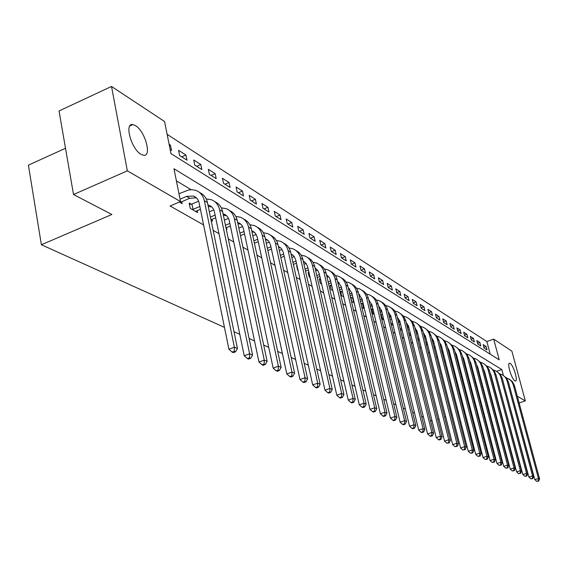 <?xml version="1.0" encoding="UTF-8"?>
<svg xmlns="http://www.w3.org/2000/svg" width="568" height="568" viewBox="0 0 568 568"><rect width="100%" height="100%" fill="white"/><g stroke="black" fill="none" stroke-linecap="round" stroke-linejoin="round"><path stroke-width="0.85" d="M514.885 380.851C511.569 379.225 506.635 362.547 509.666 363.243L510.192 363.442C513.515 365.181 518.385 381.653 515.375 381.029L514.885 380.851M141.006 154.304C131.293 149.107 124.072 122.652 132.848 124.584L135.511 125.649C145.167 131.144 152.181 156.96 143.512 155.256L141.006 154.304M65.505 148.276L28.4 165.153L41.386 244.751L224.459 327.381M41.386 244.751L111.875 214.484L73.513 194.533L59.044 110.959L111.527 86.457L164.578 121.531L170.961 153.594L499.222 359.821L493.691 339.124L511.86 351.13L525.336 400.894L517.334 396.265M490.205 354.155L486.854 341.538L167.127 134.332M486.854 341.538L493.691 339.124M170.159 149.547L171.515 150.406L170.471 145.152L169.108 144.286M179.616 155.533L186.964 160.176L185.913 155.007L178.572 150.321L179.616 155.533M194.774 165.111L201.853 169.591L200.802 164.5L193.724 159.984L194.774 165.111M209.386 174.355L216.216 178.672L215.173 173.666L208.335 169.307L209.386 174.355M223.487 183.272L230.083 187.447L229.039 182.513L222.443 178.302L223.487 183.272M237.104 191.885L243.48 195.917L242.437 191.061L236.061 186.993L237.104 191.885M250.268 200.206L256.431 204.104L255.387 199.318L249.224 195.385L250.268 200.206M262.991 208.257L268.948 212.02L267.911 207.306L261.947 203.507L262.991 208.257M275.295 216.039L281.061 219.688L280.024 215.038L274.259 211.353L275.295 216.039M287.209 223.572L292.79 227.101L291.76 222.521L286.173 218.957L287.209 223.572M298.747 230.864L304.157 234.286L303.12 229.763L297.71 226.312L298.747 230.864M309.922 237.935L315.162 241.251L314.139 236.792L308.893 233.448L309.922 237.935M320.757 244.787L325.84 248.003L324.818 243.601L319.734 240.356L320.757 244.787M331.265 251.432L336.192 254.549L335.177 250.211L330.242 247.066L331.265 251.432M341.453 257.879L346.246 260.904L345.23 256.622L340.438 253.569L341.453 257.879M351.351 264.134L356.001 267.074L354.993 262.849L350.342 259.881L351.351 264.134M360.964 270.212L365.48 273.066L364.471 268.898L359.956 266.016L360.964 270.212M370.3 276.119L374.688 278.895L373.687 274.777L369.299 271.973L370.3 276.119M379.374 281.856L383.634 284.554L382.647 280.486L378.373 277.766L379.374 281.856M388.192 287.436L392.346 290.063L391.359 286.045L387.206 283.396L388.192 287.436M396.776 292.861L400.816 295.417L399.829 291.448L395.79 288.871L396.776 292.861M405.126 298.143L409.059 300.628L408.08 296.709L404.146 294.203L405.126 298.143M413.255 303.284L417.082 305.705L416.11 301.835L412.283 299.393L413.255 303.284M421.172 308.289L424.899 310.646L423.934 306.826L420.206 304.448L421.172 308.289M428.883 313.167L432.518 315.467L431.552 311.683L427.917 309.368L428.883 313.167M436.394 317.924L439.937 320.16L438.979 316.419L435.443 314.161L436.394 317.924M443.722 322.553L447.172 324.733L446.221 321.041L442.77 318.84L443.722 322.553M450.864 327.069L454.23 329.199L453.285 325.542L449.92 323.398L450.864 327.069M457.829 331.478L461.11 333.551L460.172 329.937L456.885 327.842L457.829 331.478M464.624 335.773L467.833 337.797L466.896 334.225L463.694 332.181L464.624 335.773M471.262 339.969L474.386 341.943L473.456 338.414L470.332 336.419L471.262 339.969M477.738 344.066L480.791 345.997L479.868 342.497L476.808 340.551L477.738 344.066M484.057 348.063L487.039 349.952L486.123 346.494L483.141 344.584L484.057 348.063M503.425 375.533L501.821 369.548L173.978 168.739L180.517 201.569L170.102 205.992L203.6 224.942M213.149 230.345L218.957 233.633M228.315 238.922L233.739 241.996M242.912 247.179L247.989 250.055M256.977 255.138L261.727 257.829M270.546 262.814L274.983 265.327M283.638 270.219L287.784 272.569M296.276 277.369L300.152 279.562M308.488 284.277L312.102 286.322M320.295 290.958L323.661 292.861M331.712 297.419L334.85 299.194M342.76 303.667L345.685 305.321M353.459 309.716L356.179 311.257M363.818 315.581L366.346 317.008M373.865 321.268L376.208 322.589M383.606 326.777L385.771 327.999M393.056 332.124L395.058 333.253M402.229 337.307L404.075 338.358M411.133 342.348L412.837 343.313M419.787 347.24L421.35 348.127M428.194 351.997L429.621 352.806M436.373 356.626L437.672 357.357M444.318 361.12L445.504 361.788M452.057 365.501L453.122 366.104M459.583 369.761L460.549 370.3M466.917 373.907L467.776 374.39M474.06 377.947L474.82 378.373M481.018 381.881L481.685 382.257M487.798 385.722L488.373 386.041M494.409 389.456L494.905 389.733M206.567 198.949L206.085 198.665M191.132 189.698L176.392 180.851M179.346 202.066L182.143 203.678L181.732 201.64M191.182 204.182L189.172 203.01L190.244 208.357L197.593 212.588L197.195 210.636M211.104 220.377L212.482 221.172L212.091 219.298M226.263 229.124L226.838 229.451L226.462 227.654M297.071 265.845L296.631 265.59L297.689 270.311L298.129 270.567M309.035 272.81L308.133 272.285L309.191 276.943L310.092 277.461M320.608 279.555L319.273 278.774L320.324 283.361L321.658 284.135M331.449 285.867L330.072 285.058L331.116 289.588L332.855 290.589M341.879 291.938L340.537 291.157L341.574 295.616L343.697 296.844M351.99 297.824L350.69 297.071L351.727 301.466L354.205 302.9M361.859 307.309L364.379 308.772M361.802 303.539L360.822 302.971M371.912 313.11L374.255 314.459M371.33 309.091L370.883 308.829M381.66 318.733L383.833 319.983M391.125 324.186L393.127 325.343M400.305 329.483L402.158 330.555M409.223 334.63L410.742 335.503L410.494 334.502M417.885 339.621L418.928 340.225L418.687 339.252M426.305 344.478L426.902 344.819L426.66 343.874M434.492 349.199L434.428 348.376M432.106 421.101L430.43 420.341M423.472 417.203L421.648 416.38M414.569 413.185L412.595 412.29M405.403 409.045L403.259 408.08M395.953 404.778L393.638 403.734M386.204 400.383L383.705 399.254M376.144 395.839L373.453 394.625M365.756 391.153L362.86 389.847M355.028 386.311L351.919 384.905M343.938 381.305L340.594 379.8M332.472 376.13L328.886 374.511M320.608 370.776L316.766 369.044M308.332 365.231L304.207 363.371M295.608 359.494L291.192 357.499M282.417 353.537L277.695 351.407M268.735 347.368L263.68 345.081M254.542 340.956L249.125 338.514M239.795 334.303L234.002 331.684M73.513 194.533L127.346 170.833L111.527 86.457M494.501 411.204L494.955 411.055M499.698 409.464L500.081 409.336M519.138 402.968L525.336 400.894M476.098 406.532L475.416 406.759M470.375 408.463L469.608 408.726M464.475 410.458L463.63 410.742M458.404 412.503L457.46 412.822M452.149 414.612L451.106 414.967M445.695 416.791L444.545 417.182M439.043 419.035L437.779 419.461M489.105 410.614L488.445 410.274M482.289 407.071L481.536 406.681M180.517 201.569L127.346 170.833M496.531 371.373L501.821 369.548M169.378 145.635L170.471 145.152M483.858 347.289L486.123 346.494M477.539 343.32L479.868 342.497M471.078 339.259L473.456 338.414M464.454 335.099L466.896 334.225M457.666 330.839L460.172 329.937M450.708 326.472L453.285 325.542M443.58 321.999L446.221 321.041M436.267 317.413L438.979 316.419M428.769 312.705L431.552 311.683M421.073 307.877L423.934 306.826M413.17 302.929L416.11 301.835M405.055 297.838L408.08 296.709M396.72 292.619L399.829 291.448M388.15 287.252L391.359 286.045M379.346 281.742L382.647 280.486M370.286 276.076L373.687 274.777M360.999 270.233L364.471 268.898M351.471 264.212L354.993 262.849M341.673 258.014L345.23 256.622M331.57 251.631L335.177 250.211M321.168 245.049L324.818 243.601M310.447 238.269L314.139 236.792M299.386 231.268L303.12 229.763M287.976 224.055L291.76 222.521M276.19 216.607L280.024 215.038M264.021 208.91L267.911 207.306M251.446 200.958L255.387 199.318M238.446 192.737L242.437 191.061M224.999 184.224L229.039 182.513M211.076 175.42L215.173 173.666M196.649 166.303L200.802 164.5M181.703 156.846L185.913 155.007M180.084 202.492L189.684 198.267L196.386 197.834M180.042 199.176L186.538 196.414L193.425 196.031C196.429 197.174 198.324 199.474 199.119 202.932L228.918 349.263L234.371 347.204L204.338 200.731C203.152 195.584 200.334 192.147 195.882 190.429L192.282 189.712L188.477 190.017L178.963 193.752M234.293 351.28L232.113 352.103L233.356 352.629L235.535 351.812L234.293 351.28L234.371 347.204L237.467 348.539L207.441 202.584C206.333 197.714 203.72 194.362 199.609 192.538M237.467 348.539L235.535 351.812M232.113 352.103L228.918 349.263M195.605 211.445L200.412 209.287M189.485 204.558L191.92 204.011L192.999 209.351L199.837 206.468M192.999 209.351L192.254 209.514M198.608 201.186L191.92 204.011M207.924 204.92L208.846 205.19C211.807 206.319 213.689 208.584 214.477 211.992L244.24 355.788L249.608 353.779L219.617 209.84C218.439 204.778 215.648 201.391 211.253 199.688L206.234 198.963M208.25 206.532L211.729 206.937M249.515 357.776L247.371 358.571L248.564 359.082L250.708 358.28L249.515 357.776L249.608 353.779L252.582 355.064L222.606 211.623C221.506 206.851 218.936 203.557 214.896 201.746M252.582 355.064L250.708 358.28M247.371 358.571L244.24 355.788M210.976 219.773L215.684 217.807M210.416 217.068L215.123 215.109M213.831 209.94L209.336 211.814M223.061 213.809L223.693 214.008C226.618 215.123 228.478 217.359 229.266 220.711L258.98 362.072L264.269 360.112L234.335 218.616C233.157 213.632 230.395 210.295 226.057 208.605L221.314 207.867M223.366 215.265L226.518 215.705M264.163 364.017L262.047 364.798L263.197 365.288L265.313 364.507L264.163 364.017L264.269 360.112L267.13 361.347L237.218 220.327C236.125 215.655 233.59 212.418 229.621 210.614M267.13 361.347L265.313 364.507M262.047 364.798L258.98 362.072M226 227.846L230.388 226.036M225.453 225.255L229.841 223.444M228.485 218.382L224.374 220.086M237.651 222.386L238.006 222.507C240.896 223.614 242.735 225.815 243.523 229.117L273.165 368.114L278.37 366.197L248.521 227.065C247.35 222.166 244.616 218.879 240.328 217.203L235.841 216.458M237.928 223.693L240.768 224.154M278.263 370.031L276.176 370.797L277.283 371.266L279.364 370.506L278.263 370.031L278.37 366.197L281.132 367.389L251.297 228.719C250.211 224.14 247.719 220.952 243.821 219.163M281.132 367.389L279.364 370.506M276.176 370.797L273.165 368.114M240.463 235.649L244.559 233.981M239.937 233.164L244.034 231.488M242.6 226.54L238.858 228.073M251.716 230.672L255.323 233.15L257.276 237.218L286.826 373.936L291.959 372.068L262.203 235.223C261.031 230.395 258.326 227.15 254.088 225.496L249.842 224.75M251.965 231.836L254.514 232.305L251.816 230.7M291.838 375.824L289.786 376.57L290.851 377.024L292.903 376.279L291.838 375.824L291.959 372.068L294.622 373.211L264.88 236.821C263.8 232.319 261.344 229.181 257.51 227.406M294.622 373.211L292.903 376.279M289.786 376.57L286.826 373.936M254.414 243.203L258.234 241.663M253.896 240.811L257.716 239.263M256.211 234.421L252.817 235.805M265.284 238.666L268.664 241.095L270.546 245.042L299.996 379.552L305.059 377.72L275.402 243.09C274.238 238.34 271.561 235.138 267.372 233.498L263.353 232.759M265.512 239.71L267.776 240.179M304.924 381.405L302.9 382.136L303.93 382.569L305.953 381.845L304.924 381.405L305.059 377.72L307.622 378.828L277.986 244.63C276.921 240.221 274.5 237.133 270.73 235.365M307.622 378.828L305.953 381.845M302.9 382.136L299.996 379.552M267.862 250.509L271.426 249.082M267.365 248.209L270.922 246.775M269.346 242.046L266.286 243.274M278.377 246.398L281.188 248.358L283.205 251.993L312.705 384.962L317.689 383.173L288.146 250.687C286.989 246.008 284.341 242.856 280.201 241.23L276.389 240.491M278.583 247.321L280.592 247.776M317.547 386.787L315.559 387.504L316.546 387.923L318.541 387.213L317.547 386.787L317.689 383.173L320.16 384.238L290.646 252.178C289.588 247.847 287.202 244.801 283.489 243.054M320.16 384.238L318.541 387.213M315.559 387.504L312.705 384.962M280.848 257.588L284.17 256.267M280.358 255.366L283.68 254.045M282.019 249.416L279.286 250.509M291.029 253.882L294.039 256.253L295.736 259.895L324.967 390.188L329.88 388.434L300.465 258.028C299.308 253.42 296.688 250.31 292.605 248.692L288.984 247.968M291.206 254.684L292.974 255.124M329.738 391.984L327.771 392.68L328.73 393.091L330.69 392.389L329.738 391.984L329.88 388.434L332.266 389.47L302.879 259.462C301.828 255.209 299.478 252.22 295.829 250.481M332.266 389.47L330.69 392.389M327.771 392.68L324.967 390.188M293.386 264.439L296.482 263.218M292.911 262.302L296.006 261.081M294.267 256.551L291.838 257.51M303.248 261.117L306.095 263.453L307.707 266.953L336.81 395.236L341.652 393.517L312.372 265.121C311.221 260.584 308.63 257.517 304.59 255.919L301.154 255.202M303.411 261.82L304.945 262.224M341.503 397.004L339.565 397.685L340.488 398.076L342.426 397.394L341.503 397.004L341.652 393.517L343.959 394.519L314.707 266.513C313.664 262.338 311.349 259.384 307.749 257.666M343.959 394.519L342.426 397.394M339.565 397.685L336.81 395.236M305.506 271.078L308.389 269.949M305.037 269.012L307.92 267.89M296.894 266.761L297.256 266.676M306.102 263.46L303.972 264.298M315.07 268.117L317.76 270.418L319.287 273.776L348.248 400.106L353.033 398.431L323.888 271.987C322.745 267.514 320.174 264.489 316.184 262.906L312.925 262.196M315.212 268.721L316.525 269.097M352.87 401.853L350.96 402.52L351.855 402.904L353.765 402.229L352.87 401.853L353.033 398.431L355.263 399.396L326.146 273.336C325.116 269.232 322.83 266.321 319.287 264.617M355.263 399.396L353.765 402.229M350.96 402.52L348.248 400.106M317.221 277.518L319.905 276.474M316.766 275.523L319.45 274.486M308.389 273.421L309.134 273.251M317.555 270.155L315.701 270.872M326.508 274.905L329.042 277.163L330.491 280.386L359.317 404.828L364.031 403.181L335.035 278.632C333.899 274.223 331.357 271.234 327.409 269.665L324.314 268.976M326.628 275.416L327.736 275.75M363.868 406.539L361.979 407.192L362.846 407.561L364.727 406.908L363.868 406.539L364.031 403.181L366.19 404.111L337.222 279.939C336.199 275.899 333.941 273.038 330.455 271.341M366.19 404.111L364.727 406.908M361.979 407.192L359.317 404.828M328.553 283.759L331.052 282.8M328.112 281.834L330.611 280.876M319.521 279.875L320.629 279.619M328.631 276.637L327.054 277.248M337.584 281.479L341.347 286.783L370.016 409.386L374.674 407.774L345.834 285.065C344.698 280.72 342.184 277.766 338.279 276.211L335.34 275.537M337.683 281.898L338.592 282.197M374.504 411.076L372.644 411.722L373.481 412.077L375.341 411.431L374.504 411.076L374.674 407.774L376.761 408.676L347.95 286.329C346.934 282.36 344.712 279.534 341.276 277.858M376.761 408.676L375.341 411.431M372.644 411.722L370.016 409.386M339.529 289.815L341.851 288.927M339.096 287.955L341.418 287.081M330.313 286.123L331.748 285.803M339.359 282.928L338.038 283.439M348.305 287.848L351.862 292.981L380.382 413.802L384.976 412.219L356.285 291.299C355.163 287.01 352.671 284.099 348.816 282.559L346.019 281.898M348.39 288.189L349.114 288.438M384.799 415.464L382.96 416.095L383.769 416.443L385.608 415.811L384.799 415.464L384.976 412.219L386.993 413.092L358.344 292.52C357.336 288.622 355.142 285.839 351.755 284.17M386.993 413.092L385.608 415.811M382.96 416.095L380.382 413.802M350.151 295.694L352.309 294.877M340.779 292.186L342.483 291.803L343.562 296.24M349.732 293.897L351.89 293.102M343.519 296.255L342.916 296.389M349.753 289.034L348.681 289.439M358.699 294.032L362.05 298.988L390.415 418.076L394.945 416.529L366.424 297.341C365.309 293.116 362.838 290.241 359.026 288.714L356.363 288.068M358.763 294.295L359.317 294.494M394.767 419.716L392.957 420.334L393.745 420.668L395.555 420.05L394.767 419.716L394.945 416.529L396.904 417.373L368.412 298.527C367.418 294.685 365.252 291.945 361.915 290.291M396.904 417.373L395.555 420.05M392.957 420.334L390.415 418.076M360.453 301.402L362.448 300.649M350.925 298.065L352.586 297.696L353.623 302.084L353.978 301.949M360.041 299.663L362.043 298.953M353.623 302.084L353.026 302.219M359.821 294.955L358.99 295.268M352.941 297.561L352.586 297.696M368.774 300.039L371.941 304.817L400.142 422.223L404.615 420.696L376.257 303.198C375.143 299.031 372.7 296.191 368.93 294.678L366.403 294.054M368.824 300.216L369.207 300.365M404.43 423.834L402.641 424.445L403.401 424.765L405.19 424.161L404.43 423.834L404.615 420.696L406.51 421.52L378.189 304.349C377.195 300.571 375.058 297.866 371.77 296.226M406.51 421.52L405.19 424.161M402.641 424.445L400.142 422.223M370.435 306.954L372.281 306.259M360.999 303.724L362.391 303.411L363.421 307.742L364.081 307.494M370.031 305.264L371.891 304.625M363.421 307.742L362.831 307.877M369.59 300.699L368.987 300.926M363.044 303.163L362.391 303.411M378.551 305.861L381.526 310.469L409.563 426.234L413.98 424.743L385.793 308.885C384.685 304.775 382.271 301.97 378.544 300.472L376.13 299.861M413.795 427.832L412.027 428.428L412.766 428.741L414.534 428.144L413.795 427.832L413.98 424.743L415.819 425.538L387.667 310C386.687 306.28 384.571 303.61 381.334 301.991M415.819 425.538L414.534 428.144M412.027 428.428L409.563 426.234M380.12 312.343L381.831 311.704M370.968 309.177L371.912 308.964L372.935 313.238L373.879 312.89M379.722 310.71L381.44 310.149M372.935 313.238L372.36 313.366M379.069 306.287L378.686 306.429M372.849 308.609L371.912 308.964M388.036 311.52L390.841 315.957L418.708 430.132L423.068 428.67L395.051 314.402C393.951 310.348 391.558 307.572 387.873 306.088L385.58 305.499M422.876 431.708L421.129 432.291L421.846 432.596L423.593 432.007L422.876 431.708L423.068 428.67L424.85 429.436L396.869 315.488C395.896 311.825 393.816 309.191 390.621 307.579M424.85 429.436L423.593 432.007M421.129 432.291L418.708 430.132M389.513 317.583L391.089 317.001M380.631 314.473L381.156 314.352L382.179 318.57L383.386 318.13M389.13 316L390.713 315.51M382.179 318.57L381.653 318.691M382.363 313.905L381.156 314.352M397.245 317.022L399.879 321.289L427.576 433.916L431.886 432.475L404.04 319.763C402.946 315.758 400.582 313.018 396.933 311.548L394.746 310.973M431.687 435.464L429.969 436.039L430.665 436.33L432.383 435.762L431.687 435.464L431.886 432.475L433.618 433.221L405.808 320.813L403.543 316.156L399.631 313.011M433.618 433.221L432.383 435.762M429.969 436.039L427.576 433.916M392.531 325.002L392.985 324.754M398.637 322.681L400.092 322.148M390.01 319.621L391.153 323.76L392.609 323.22M398.26 321.147L399.723 320.721M391.593 319.053L390.138 319.592M406.191 322.368L408.662 326.465L436.188 437.58L440.441 436.167L412.773 324.967C411.693 321.012 409.343 318.307 405.737 316.852L403.656 316.291M440.243 439.114L438.546 439.675L439.22 439.966L440.917 439.398L440.243 439.114L440.441 436.167L442.124 436.891L414.491 325.989L412.254 321.396L408.392 318.293M442.124 436.891L440.917 439.398M438.546 439.675L436.188 437.58M401.214 330.008L401.938 329.667M407.497 327.637L408.832 327.154M400.12 328.716L401.576 328.183M400.561 324.065L399.105 324.598M407.128 326.153L408.47 325.798M414.889 327.573L417.203 331.499L444.552 441.144L448.755 439.76L421.264 330.022C420.185 326.124 417.863 323.455 414.292 322.006L412.311 321.467M448.557 442.657L446.874 443.21L449.21 442.933L448.557 442.657L448.755 439.76L450.389 440.463L422.933 331.023L420.718 326.486L416.905 323.419M450.389 440.463L449.21 442.933M446.874 443.21L444.552 441.144M409.656 334.879L410.643 334.445M416.103 332.465L417.331 332.024M408.946 333.494L410.281 333.004M409.279 328.943L407.938 329.433M415.748 331.03L416.969 330.732M423.337 332.635L425.503 336.391L452.682 444.609L456.828 443.246L429.514 334.942C428.45 331.094 426.149 328.453 422.613 327.019L420.725 326.493M456.629 446.1L454.968 446.647L457.261 446.37L456.629 446.1L456.828 443.246L458.419 443.927L431.14 335.915L428.954 331.442L425.191 328.411M458.419 443.927L457.261 446.37M454.968 446.647L452.682 444.609M417.885 339.607L419.099 339.103M424.474 337.165L425.595 336.767M417.523 338.145L418.751 337.704M417.75 333.693L416.521 334.133M424.126 335.78L425.233 335.532M431.552 337.555L433.576 341.155L460.584 447.975L464.681 446.633L437.545 339.728C436.48 335.922 434.2 333.317 430.707 331.897L428.904 331.385M464.475 449.444L462.835 449.984L465.093 449.707L464.475 449.444L464.681 446.633L466.221 447.3L439.121 340.672L436.962 336.263L433.242 333.26M466.221 447.3L465.093 449.707M462.835 449.984L460.584 447.975M426.199 344.052L427.321 343.64M432.61 341.737L433.632 341.389M425.858 342.681L426.98 342.277M425.986 338.315L424.864 338.72M432.276 340.409L433.277 340.211M439.554 342.355L441.428 345.784L468.259 451.248L472.313 449.927L445.355 344.385C444.297 340.63 442.046 338.045 438.588 336.639L436.87 336.149M472.107 452.696L470.481 453.228L472.704 452.959L472.107 452.696L472.313 449.927L473.811 450.573L446.888 345.301L444.751 340.949L441.08 337.988M473.811 450.573L472.704 452.959M470.481 453.228L468.259 451.248M434.3 348.418L435.322 348.056M440.527 346.196L441.457 345.891M433.966 347.098L434.989 346.736M433.995 342.824L432.979 343.186M440.207 344.925L441.095 344.762M447.335 347.034L449.075 350.293L475.735 454.435L479.74 453.129L452.959 348.915C451.908 345.202 449.671 342.653 446.256 341.261L444.616 340.786M479.527 455.863L477.929 456.381L480.116 456.111L479.527 455.863L479.74 453.129L481.195 453.761L454.457 349.81L452.334 345.514L448.713 342.582M481.195 453.761L480.116 456.111M477.929 456.381L475.735 454.435M442.181 352.692L443.104 352.366M448.23 350.541L449.075 350.279M441.854 351.407L442.777 351.081M441.79 347.211L440.867 347.545M447.925 349.327L448.713 349.199M454.911 351.592L456.523 354.68L483.006 457.531L486.961 456.253L460.364 353.331C459.32 349.661 457.105 347.14 453.718 345.756L452.156 345.301M486.748 458.944L485.164 459.455L487.323 459.185L486.748 458.944L486.961 456.253L488.381 456.864L461.82 354.198L459.725 349.959L456.139 347.062M488.381 456.864L487.323 459.185M485.164 459.455L483.006 457.531M449.849 356.86L450.68 356.562M449.529 355.611L450.36 355.312M449.387 351.493L448.55 351.791M455.437 353.623L456.132 353.53M462.295 356.037L463.779 358.962L490.085 460.549L493.997 459.285L467.57 357.627C466.541 354.006 464.347 351.507 460.996 350.144L459.505 349.696M455.735 354.78L456.495 354.56M493.784 461.94L492.215 462.444L494.337 462.182L493.784 461.94L493.997 459.285L495.381 459.888L468.99 358.472L466.917 354.29L463.381 351.422M495.381 459.888L494.337 462.182M492.215 462.444L490.085 460.549M457.311 360.921L458.064 360.659M456.999 359.707L457.751 359.445M456.779 355.667L456.026 355.93M462.757 357.819L463.353 357.741M469.487 360.375L470.851 363.129L496.972 463.481L500.841 462.245L474.6 361.816C473.57 358.238 471.397 355.767 468.082 354.411L466.662 353.985M463.041 358.912L463.715 358.735M500.628 464.865L499.08 465.355L501.168 465.093L500.628 464.865L500.841 462.245L502.19 462.828L475.984 362.64L473.932 358.514L470.432 355.674M502.19 462.828L501.168 465.093M499.08 465.355L496.972 463.481M464.581 364.89L465.256 364.656M464.276 363.705L464.951 363.47M463.978 359.736L463.31 359.97M469.885 361.908L470.396 361.851M476.502 364.613L477.738 367.191L503.688 466.342L507.515 465.121L481.451 365.899C480.429 362.363 478.277 359.92 474.99 358.571L473.641 358.159M470.155 362.952L470.758 362.803M507.302 467.705L505.769 468.195L507.827 467.933L507.302 467.705L507.515 465.121L508.829 465.689L482.8 366.701L480.769 362.625L477.312 359.814M508.829 465.689L507.827 467.933M505.769 468.195L503.688 466.342M471.667 368.76L472.264 368.554M471.369 367.61L471.958 367.404M471 363.712L470.41 363.918M476.836 365.899L477.255 365.863M483.34 368.753L484.454 371.152L510.234 469.132L514.019 467.933L488.125 369.882C487.117 366.381 484.98 363.967 481.728 362.632L480.443 362.235M477.099 366.892L477.617 366.779M513.799 470.481L512.286 470.957L514.31 470.702L513.799 470.481L514.019 467.933L515.297 468.486L489.446 370.663L487.436 366.637L484.014 363.854M515.297 468.486L514.31 470.702M512.286 470.957L510.234 469.132M478.575 372.537L479.094 372.36M478.277 371.422L478.796 371.238M477.844 367.588L477.326 367.773M490.006 372.793L491.008 375.015L516.61 471.852L520.352 470.666L494.643 373.758C493.635 370.3 491.526 367.915 488.302 366.594L487.074 366.211M483.865 370.748L484.305 370.655M520.132 473.18L518.641 473.655L520.636 473.392L520.132 473.18L520.352 470.666L521.601 471.206L495.928 374.525L493.94 370.549L490.56 367.794M521.601 471.206L520.636 473.392M518.641 473.655L516.61 471.852M485.306 376.229L485.754 376.08M485.015 375.143L485.462 374.986M484.518 371.38L484.071 371.529M496.517 376.754L522.83 474.5L526.529 473.336L500.997 377.55C499.996 374.127 497.909 371.763 494.714 370.457L493.542 370.087M490.461 374.511L490.837 374.44M526.316 475.821L524.832 476.282L526.799 476.027L526.316 475.821L526.529 473.336L527.75 473.861L502.254 378.295L500.28 374.369L496.943 371.642M527.75 473.861L526.799 476.027M524.832 476.282L522.83 474.5M491.867 379.836L492.25 379.708M491.59 378.771L491.966 378.643M491.029 375.072L490.645 375.207M502.872 380.631L528.9 477.084L532.557 475.934L507.203 381.249C506.209 377.869 504.135 375.526 500.976 374.227L499.861 373.872M532.344 478.391L530.874 478.845L532.82 478.59L532.344 478.391L532.557 475.934L533.75 476.453L508.424 381.973L506.471 378.096L503.17 375.398M533.75 476.453L532.82 478.59M530.874 478.845L528.9 477.084M509.084 384.437L534.822 479.612L538.443 478.476L513.259 384.855L512.187 382.278L510.511 380.113L506.024 377.564M538.223 480.897L536.774 481.352L538.684 481.096L538.223 480.897L538.443 478.476L539.6 478.973L514.452 385.565L512.521 381.731L509.255 379.062M539.6 478.973L538.684 481.096M536.774 481.352L534.822 479.612M186.538 196.414L189.684 198.267M204.338 200.731L207.441 202.584M219.617 209.84L222.606 211.623M234.335 218.616L237.218 220.327M248.521 227.065L251.297 228.719M262.203 235.223L264.88 236.821M275.402 243.09L277.986 244.63M288.146 250.687L290.646 252.178M300.465 258.028L302.879 259.462M312.372 265.121L314.707 266.513M323.888 271.987L326.146 273.336M335.035 278.632L337.222 279.939M330.278 280.997L330.69 281.238M345.834 285.065L347.95 286.329M340.921 287.259L341.546 287.628M356.285 291.299L358.344 292.52M351.23 293.329L352.061 293.812M366.424 297.341L368.412 298.527M361.234 299.215L362.249 299.812M376.257 303.198L378.189 304.349M370.94 304.924L372.132 305.627M385.793 308.885L387.667 310M380.368 310.469L381.724 311.271M395.051 314.402L396.869 315.488M389.52 315.858L391.032 316.745M404.04 319.763L405.808 320.813M398.409 321.09L400.071 322.07M412.773 324.967L414.491 325.989M407.149 326.231L408.754 327.175M421.264 330.022L422.933 331.023M415.826 331.336L417.118 332.095M429.514 334.942L431.14 335.915M424.253 336.299L425.247 336.881M437.545 339.728L439.121 340.672M432.454 341.127L433.164 341.538M445.355 344.385L446.888 345.301M440.427 345.82L440.875 346.075M452.959 348.915L454.457 349.81M460.364 353.331L461.82 354.198M467.57 357.627L468.99 358.472M474.6 361.816L475.984 362.64M481.451 365.899L482.8 366.701M488.125 369.882L489.446 370.663M494.643 373.758L495.928 374.525M500.997 377.55L502.254 378.295M507.203 381.249L508.424 381.973M513.259 384.855L514.452 385.565M509.666 363.243L509.226 363.399M132.848 124.584L129.859 125.94M193.425 196.031L196.251 197.707M208.846 205.19L211.637 206.844M223.693 214.008L226.454 215.641M238.006 222.507L240.733 224.126M265.291 238.709L267.748 240.165M278.398 246.491L280.528 247.754M291.057 254.01L292.882 255.089M303.284 261.273L304.824 262.182M315.112 268.295L316.383 269.047M326.55 275.089L327.566 275.686M337.626 281.664L338.4 282.126M348.347 288.033L348.901 288.359"/></g></svg>
